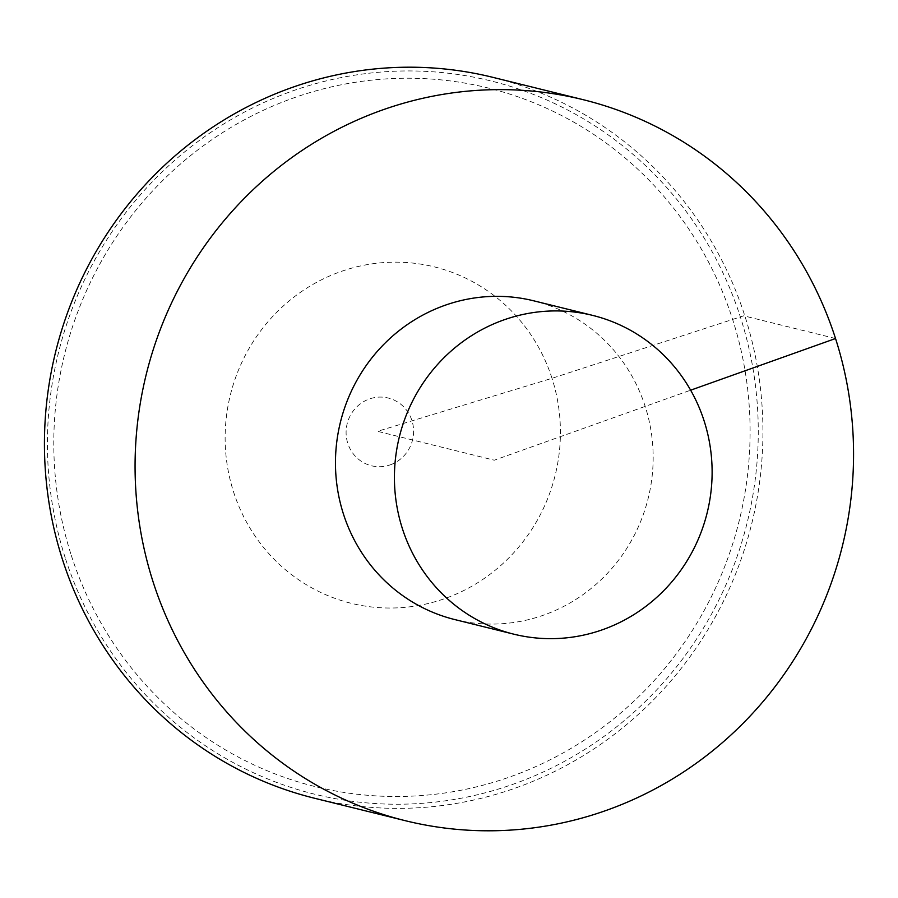 <?xml version="1.0" encoding="UTF-8"?>
<svg xmlns="http://www.w3.org/2000/svg" width="898" height="898" viewBox="0 0 898 898"><rect width="100%" height="100%" fill="white"/><g stroke="black" fill="none" stroke-linecap="round" stroke-linejoin="round"><path stroke-width="0.67" stroke-dasharray="4.49 3.37" d="M314.536 798.243A371.323 358.493 103.9 0 0 666.125 686.398A371.323 358.493 103.9 0 0 744.902 316.107A371.323 358.493 103.9 0 0 492.845 77.34M454.893 619.598A164.188 158.519 103.9 0 0 610.359 570.129A164.188 158.519 103.9 0 0 645.191 406.401A164.188 158.519 103.9 0 0 533.738 300.819M835.533 338.524L743.724 315.815L552.001 378.305L377.519 431.321L494.315 460.203L690.641 390.192M65.262 557.972A367.361 354.676 -76.1 0 1 475.345 77.475A367.361 354.676 -76.1 0 1 667.932 677.305A367.361 354.676 -76.1 0 1 65.262 557.972M71.268 555.29A359.851 347.425 103.9 0 0 661.601 672.187A359.851 347.425 103.9 0 0 472.954 84.614A359.851 347.425 103.9 0 0 71.268 555.29M390.406 464.782A34.887 33.675 103.9 0 0 411.901 420.466A34.887 33.675 103.9 0 0 369.28 399.015A34.887 33.675 103.9 0 0 347.784 443.32A34.887 33.675 103.9 0 0 390.406 464.782M552.001 378.305A173.269 167.286 103.9 0 0 340.331 271.746A173.269 167.286 103.9 0 0 233.547 491.88A173.269 167.286 103.9 0 0 445.217 598.438A173.269 167.286 103.9 0 0 552.001 378.305"/><path stroke-width="1.35" d="M583.464 99.757L492.845 77.34A371.323 358.493 103.9 0 0 141.244 189.186A371.323 358.493 103.9 0 0 62.467 559.476A371.323 358.493 103.9 0 0 314.536 798.243L405.155 820.66A371.323 358.493 103.9 0 0 756.756 708.814A371.323 358.493 103.9 0 0 835.533 338.524A371.323 358.493 103.9 0 0 583.464 99.757A371.323 358.493 103.9 0 0 146.307 374.129A371.323 358.493 103.9 0 0 405.155 820.66M592.691 315.4L533.738 300.819A164.188 158.519 103.9 0 0 340.432 422.15A164.188 158.519 103.9 0 0 454.893 619.598L513.836 634.179A164.188 158.519 103.9 0 0 669.313 584.721A164.188 158.519 103.9 0 0 704.144 420.982A164.188 158.519 103.9 0 0 592.691 315.4A164.188 158.519 103.9 0 0 399.386 436.731A164.188 158.519 103.9 0 0 513.836 634.179M690.641 390.192L835.533 338.524"/></g></svg>
